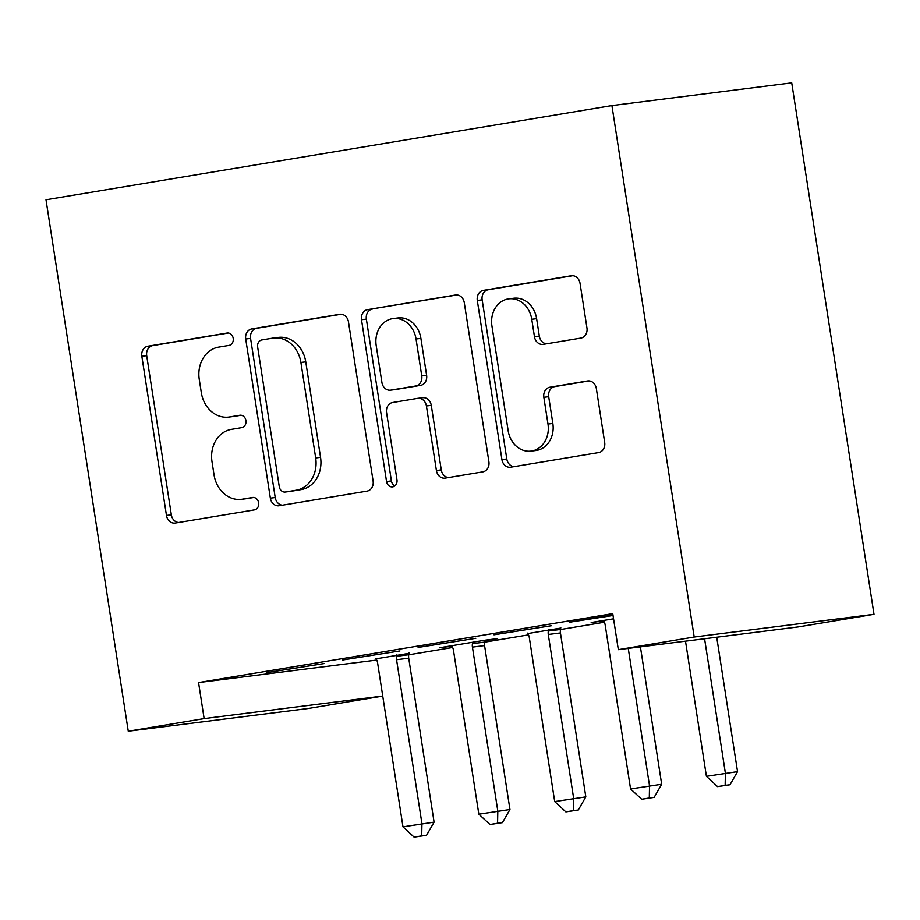 <?xml version="1.0" encoding="UTF-8"?>
<svg xmlns="http://www.w3.org/2000/svg" width="920" height="920" viewBox="0 0 920 920"><rect width="100%" height="100%" fill="white"/><g stroke="black" fill="none" stroke-linecap="round" stroke-linejoin="round"><path stroke-width="1.38" d="M233.208 338.365A6.268 5.278 -97.2 0 0 227.205 333.017A6.268 5.278 -97.2 0 0 227.033 333.04L147.913 346.207A8.947 7.544 -97.2 0 0 141.841 356.281L166.474 515.441A8.947 7.544 -97.2 0 0 175.041 523.077A8.947 7.544 -97.2 0 0 175.294 523.043L254.414 509.875A6.268 5.278 -97.2 0 0 258.658 502.815A6.268 5.278 -97.2 0 0 252.666 497.467A6.268 5.278 -97.2 0 0 252.494 497.49L242.259 499.192A28.635 24.15 -97.2 0 1 241.465 499.307A28.635 24.15 -97.2 0 1 214.049 474.869L211.991 461.61A28.635 24.15 -97.2 0 1 231.437 429.353L241.684 427.639A6.268 5.278 -97.2 0 0 245.939 420.589A6.268 5.278 -97.2 0 0 239.936 415.242A6.268 5.278 -97.2 0 0 239.763 415.265L229.528 416.967A28.635 24.15 -97.2 0 1 228.735 417.082A28.635 24.15 -97.2 0 1 201.319 392.644L199.261 379.373A28.635 24.15 -97.2 0 1 218.707 347.116L228.953 345.414A6.268 5.278 -97.2 0 0 233.208 338.365M580.888 338.077A8.947 7.544 -97.2 0 0 586.96 328.003L580.048 283.348A8.947 7.544 -97.2 0 0 571.481 275.712A8.947 7.544 -97.2 0 0 571.24 275.747L483.368 290.375A8.947 7.544 -97.2 0 0 477.296 300.449L501.929 459.597A8.947 7.544 -97.2 0 0 510.496 467.245A8.947 7.544 -97.2 0 0 510.749 467.199L598.609 452.582A8.947 7.544 -97.2 0 0 604.693 442.497L596.344 388.562A8.947 7.544 -97.2 0 0 587.776 380.926A8.947 7.544 -97.2 0 0 587.523 380.96L549.918 387.216A8.947 7.544 -97.2 0 0 543.846 397.302L547.986 424.051A23.931 20.183 -97.2 0 1 531.058 451.11A23.931 20.183 -97.2 0 1 508.15 430.675L491.924 325.91A23.931 20.183 -97.2 0 1 508.852 298.839A23.931 20.183 -97.2 0 1 531.76 319.274L534.462 336.743A8.947 7.544 -97.2 0 0 543.03 344.379A8.947 7.544 -97.2 0 0 543.283 344.344L580.888 338.077M618.332 649.658L694.197 637.031L874 614.318L798.134 626.945L618.332 649.658L612.755 613.629L198.559 682.571L204.136 718.6L382.731 696.037M694.197 637.031L611.915 105.581L46 199.767L128.271 731.227L204.136 718.6M348.473 321.897A8.947 7.544 -97.2 0 0 339.905 314.26A8.947 7.544 -97.2 0 0 339.664 314.295L251.792 328.911A8.947 7.544 -97.2 0 0 245.72 338.997L270.353 498.145A8.947 7.544 -97.2 0 0 278.921 505.781A8.947 7.544 -97.2 0 0 279.162 505.747L367.034 491.119A8.947 7.544 -97.2 0 0 373.106 481.045L348.473 321.897M367.586 309.649L455.446 295.021A8.947 7.544 -97.2 0 1 455.699 294.986A8.947 7.544 -97.2 0 1 464.266 302.622L488.899 461.771A8.947 7.544 -97.2 0 1 482.827 471.856L445.222 478.112A8.947 7.544 -97.2 0 1 444.969 478.147A8.947 7.544 -97.2 0 1 436.402 470.511L426.409 405.961A8.947 7.544 -97.2 0 0 417.841 398.325A8.947 7.544 -97.2 0 0 417.599 398.36L392.656 402.511A8.947 7.544 -97.2 0 0 386.572 412.597L396.98 479.791A6.268 5.278 -97.2 0 1 392.553 486.875A6.268 5.278 -97.2 0 1 386.549 481.528L361.502 319.723A8.947 7.544 -97.2 0 1 367.586 309.649L457.01 294.952M874 614.318L791.729 82.869L611.915 105.581M493.994 634.811L551.655 625.692L493.994 634.811M613.559 618.815L591.181 622.529L603.692 620.942M342.274 660.065L399.935 650.946L342.274 660.065M451.743 645.748L452.398 646.99A9.119 7.694 82.8 0 1 453.468 650.256L478.837 814.2L509.956 809.508L484.575 645.575A9.119 7.694 82.8 0 1 484.61 642.114L484.932 640.216L439.461 647.783L451.973 646.196M484.851 640.722L497.122 638.675L484.978 640.205M198.559 682.571L376.751 660.065M408.733 654.798L452.64 647.496M484.598 642.183L528.505 634.869M560.452 629.556L604.359 622.242M408.986 653.349L376.119 658.823M266.409 672.692L324.07 663.573L266.409 672.692M560.705 628.095L527.838 633.569M418.128 647.438L475.789 638.319L418.128 647.438M612.973 615.008L569.848 622.184L613.042 615.48M382.743 696.083L308.085 708.515L128.271 731.227M228.735 417.082L233.588 416.472A28.635 24.15 -97.2 0 0 234.381 416.357L229.528 416.967M241.074 415.242L234.381 416.357M241.465 499.307L246.318 498.697A28.635 24.15 -97.2 0 0 247.112 498.582L242.259 499.192M253.805 497.467L247.112 498.582M228.344 333.017L152.777 345.586A8.947 7.544 -97.2 0 0 146.705 355.672L171.339 514.82A8.947 7.544 -97.2 0 0 178.583 522.491M341.228 314.226L256.657 328.302A8.947 7.544 -97.2 0 0 250.573 338.387L275.218 497.536A8.947 7.544 -97.2 0 0 282.463 505.206M261.901 339.928A6.268 5.278 -97.2 0 0 257.646 346.99L279.277 486.691A6.268 5.278 -97.2 0 0 285.269 492.027A6.268 5.278 -97.2 0 0 285.441 492.004L296.24 490.21A28.635 24.15 -97.2 0 0 315.686 457.953L300.909 362.457A28.635 24.15 -97.2 0 0 273.493 338.019A28.635 24.15 -97.2 0 0 272.7 338.134L261.901 339.928M289.95 491.441A6.268 5.278 -97.2 0 0 290.133 491.418A6.268 5.278 -97.2 0 0 290.306 491.395L285.441 492.004M273.493 338.019L278.346 337.41A28.635 24.15 -97.2 0 1 305.762 361.847L320.551 457.332A28.635 24.15 -97.2 0 1 301.104 489.601L290.306 491.395M422.452 397.75A8.947 7.544 -97.2 0 1 422.705 397.716A8.947 7.544 -97.2 0 1 431.273 405.352L441.266 469.89A8.947 7.544 -97.2 0 0 448.511 477.56M372.439 309.028A8.947 7.544 -97.2 0 0 366.367 319.113L391.414 480.918A6.268 5.278 -97.2 0 0 394.887 485.863M416.047 338.985A23.931 20.183 -97.2 0 0 393.127 318.561A23.931 20.183 -97.2 0 0 376.211 345.621L381.926 382.536A8.947 7.544 -97.2 0 0 390.482 390.172A8.947 7.544 -97.2 0 0 390.735 390.137L415.679 385.986A8.947 7.544 -97.2 0 0 421.762 375.9L416.047 338.985L420.9 338.376A23.931 20.183 -97.2 0 0 397.98 317.94L393.127 318.561M395.094 389.585A8.947 7.544 -97.2 0 0 395.347 389.562A8.947 7.544 -97.2 0 0 395.6 389.528L390.735 390.137M420.9 338.376L426.615 375.291A8.947 7.544 -97.2 0 1 420.543 385.376L395.6 389.528M508.852 298.839L513.705 298.229A23.931 20.183 -97.2 0 1 536.624 318.665L539.327 336.122A8.947 7.544 -97.2 0 0 546.572 343.792M531.058 451.11L535.923 450.501A23.931 20.183 -97.2 0 0 552.839 423.43L547.986 424.051M589.087 380.903L554.783 386.607A8.947 7.544 -97.2 0 0 548.699 396.692L552.839 423.43M572.803 275.678L488.232 289.754A8.947 7.544 -97.2 0 0 482.149 299.839L506.793 458.988A8.947 7.544 -97.2 0 0 514.038 466.659M375.877 658.375L376.533 659.617A9.119 7.694 82.8 0 1 377.603 662.883L402.983 826.827L434.091 822.135L408.721 658.191A9.119 7.694 82.8 0 1 408.744 654.741L409.078 652.844M421.716 835.866L414.126 837.131L426.569 835.256L421.716 835.866L421.947 823.676L396.566 659.732A9.119 7.694 82.8 0 1 396.6 656.282L396.842 654.879M414.126 837.131L402.983 826.827M434.091 822.135L426.569 835.256M497.57 823.239L489.992 824.504L502.435 822.63L497.57 823.239L497.812 811.049L472.431 647.105A9.119 7.694 82.8 0 1 472.454 643.655L472.696 642.252M489.992 824.504L478.837 814.2M509.956 809.508L502.435 822.63M527.597 633.121L528.252 634.363A9.119 7.694 82.8 0 1 529.322 637.629L554.702 801.573L585.822 796.881L560.441 632.948A9.119 7.694 82.8 0 1 560.464 629.487L560.797 627.589M573.436 810.612L565.846 811.877L578.3 810.002L573.436 810.612L573.666 798.422L548.285 634.478A9.119 7.694 82.8 0 1 548.32 631.028L548.561 629.625M565.846 811.877L554.702 801.573M585.822 796.881L578.3 810.002M603.462 620.494L604.118 621.736A9.119 7.694 82.8 0 1 605.188 625.013L630.568 788.946L661.675 784.254L640.412 646.863M649.301 797.985L641.711 799.25L654.154 797.375L649.301 797.985L649.531 785.795L628.256 648.404M641.711 799.25L630.568 788.946M661.675 784.254L654.154 797.375M685.504 641.171L706.422 776.319L737.541 771.627L716.726 637.226M725.155 785.358L717.565 786.623L730.02 784.748L725.155 785.358L725.385 773.168L704.582 638.768M717.565 786.623L706.422 776.319M737.541 771.627L730.02 784.748M171.339 514.82L166.474 515.441M146.705 355.672L141.841 356.281M152.777 345.586L147.913 346.207M275.218 497.536L270.353 498.145M250.573 338.387L245.72 338.997M256.657 328.302L251.792 328.911M301.104 489.601L296.24 490.21M320.551 457.332L315.686 457.953M305.762 361.847L300.909 362.457M441.266 469.89L436.402 470.511M431.273 405.352L426.409 405.961M391.414 480.918L386.549 481.528M366.367 319.113L361.502 319.723M420.543 385.376L415.679 385.986M426.615 375.291L421.762 375.9M539.327 336.122L534.462 336.743M536.624 318.665L531.76 319.274M548.699 396.692L543.846 397.302M554.783 386.607L549.918 387.216M506.793 458.988L501.929 459.597M482.149 299.839L477.296 300.449M488.232 289.754L483.368 290.375M408.721 658.191L396.566 659.732M408.744 654.741L396.6 656.282M484.575 645.575L472.431 647.105M484.61 642.114L472.454 643.655M560.441 632.948L548.285 634.478M560.464 629.487L548.32 631.028M290.133 491.418L285.269 492.027M422.705 397.716L417.841 398.325M395.347 389.562L390.482 390.172"/></g></svg>
